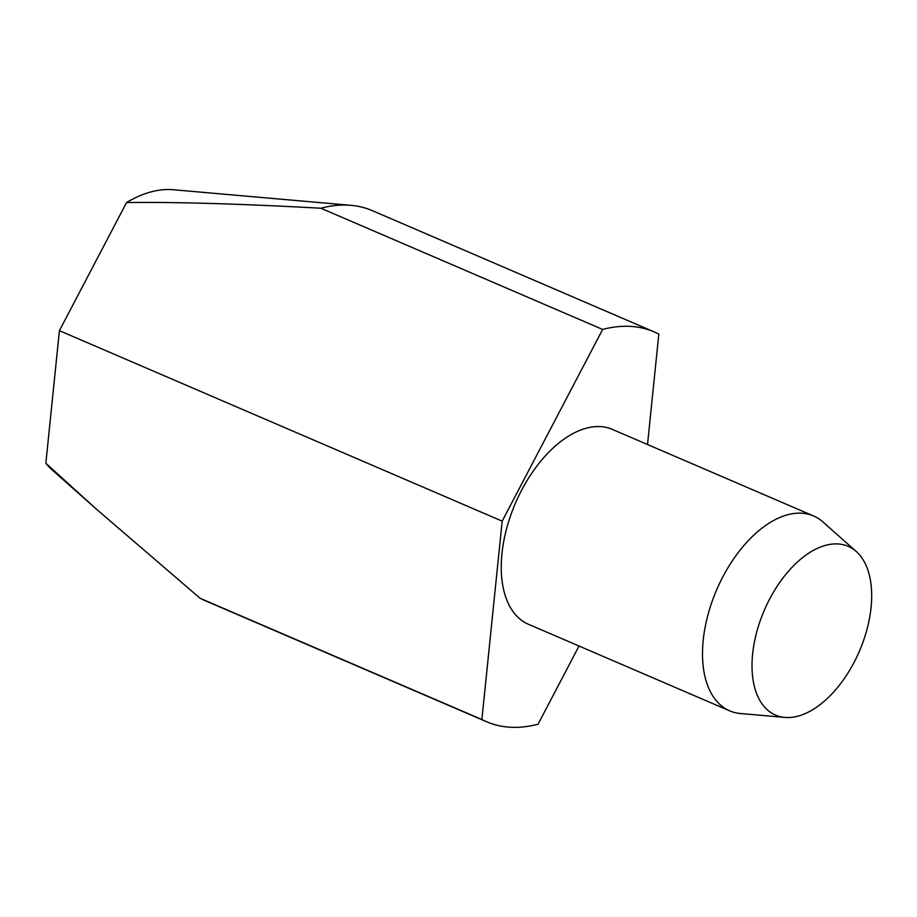 <?xml version="1.0" encoding="UTF-8"?>
<svg xmlns="http://www.w3.org/2000/svg" width="917" height="917" viewBox="0 0 917 917"><rect width="100%" height="100%" fill="white"/><g stroke="black" fill="none" stroke-linecap="round" stroke-linejoin="round"><path stroke-width="1.38" d="M784.86 717.426L740.432 713.518A106.085 59.777 -66.7 0 1 729.68 710.847A106.085 59.777 -66.7 0 1 709.861 608.269A106.085 59.777 -66.7 0 1 813.528 515.95A106.085 59.777 -66.7 0 1 822.858 521.899L856.249 551.484A91.872 51.776 -66.7 0 1 865.327 635.149A91.872 51.776 -66.7 0 1 784.86 717.426A91.872 51.776 -66.7 0 1 758.382 626.277A91.872 51.776 -66.7 0 1 856.249 551.484M729.68 710.847L528.421 624.259A106.085 59.777 -66.7 0 1 508.603 521.693A106.085 59.777 -66.7 0 1 612.269 429.362L813.528 515.95M126.557 202.542C176.041 201.923 240.816 203.826 320.87 208.228L602.629 329.444L502.184 521.154L481.883 719.513L200.124 598.297L96.617 509.325L45.85 463.245L59.41 330.67L126.557 202.542A155.317 87.528 -66.7 0 1 173.233 189.727L350.947 205.339A212.171 119.565 -66.7 0 1 372.44 210.692L654.199 331.908A212.171 119.565 -66.7 0 1 658.819 334.109L647.517 444.527M502.184 521.154L59.41 330.67M96.617 509.325L52.544 470.283A155.317 87.528 -66.7 0 1 45.85 463.245M320.87 208.228A212.171 119.565 -66.7 0 1 350.947 205.339M602.629 329.444A212.171 119.565 -66.7 0 1 654.199 331.908M579.017 646.027L538.073 724.178A212.171 119.565 -66.7 0 1 486.503 721.713A212.171 119.565 -66.7 0 1 481.883 719.513M486.503 721.713L204.743 600.497A212.171 119.565 -66.7 0 1 200.124 598.297"/></g></svg>
